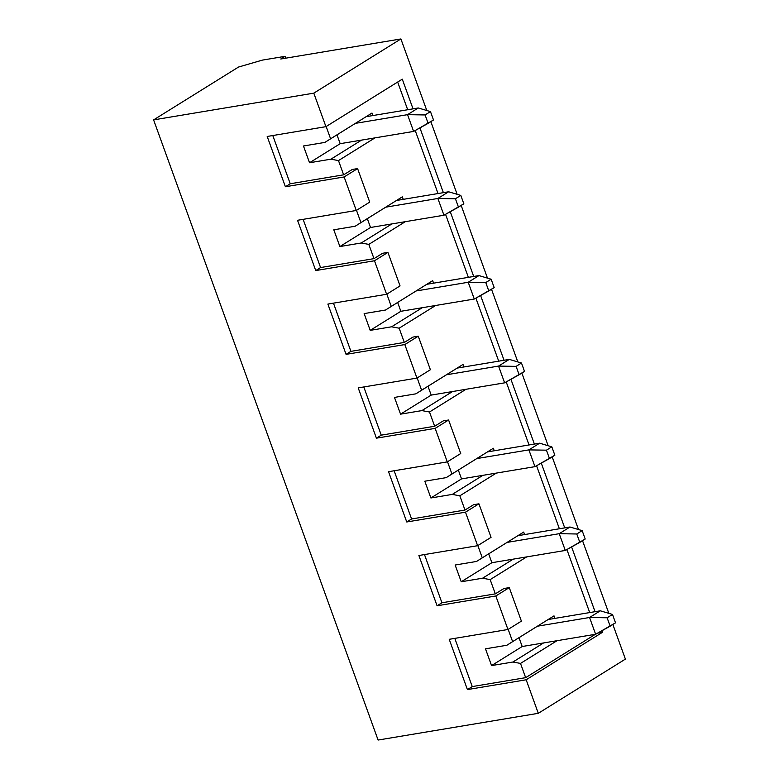 <?xml version="1.0" encoding="UTF-8"?>
<svg xmlns="http://www.w3.org/2000/svg" width="779" height="779" viewBox="0 0 779 779"><rect width="100%" height="100%" fill="white"/><g stroke="black" fill="none" stroke-linecap="round" stroke-linejoin="round"><path stroke-width="1.17" d="M407.544 114.659L355.477 123.355L407.544 114.659L418.294 107.969L366.227 116.665L418.294 107.969L430.475 111.611L425.091 114.951L428.129 123.335L433.504 119.985L430.475 111.611L433.504 119.985L413.61 131.427L407.544 114.659L425.091 114.951L430.475 111.611L418.294 107.969L407.544 114.659L413.61 131.427L340.18 143.677L413.61 131.427L428.129 123.335L425.091 114.951L407.544 114.659M437.876 198.47L385.809 207.165L437.876 198.47L448.626 191.78L396.569 200.466L448.626 191.78L460.808 195.412L455.433 198.762L458.471 207.136L463.846 203.796L460.808 195.412L463.846 203.796L443.942 215.228L437.876 198.47L455.433 198.762L460.808 195.412L448.626 191.78L437.876 198.47L443.942 215.228L370.522 227.487L443.942 215.228L458.471 207.136L455.433 198.762L437.876 198.47M468.218 282.271L416.152 290.966L468.218 282.271L478.968 275.581L426.902 284.277L478.968 275.581L491.15 279.223L485.775 282.563L488.803 290.947L494.178 287.597L491.15 279.223L494.178 287.597L474.284 299.039L468.218 282.271L485.775 282.563L491.15 279.223L478.968 275.581L468.218 282.271L474.284 299.039L400.854 311.288L474.284 299.039L488.803 290.947L485.775 282.563L468.218 282.271M498.55 366.081L446.484 374.777L498.55 366.081L509.3 359.392L457.244 368.077L509.3 359.392L521.482 363.024L516.107 366.373L519.145 374.748L524.52 371.408L521.482 363.024L524.52 371.408L504.617 382.84L498.55 366.081L516.107 366.373L521.482 363.024L509.3 359.392L498.55 366.081L504.617 382.84L431.196 395.099L504.617 382.84L519.145 374.748L516.107 366.373L498.55 366.081M528.892 449.882L476.826 458.578L528.892 449.882L539.643 443.193L487.576 451.888L539.643 443.193L551.824 446.834L546.449 450.174L549.477 458.558L554.852 455.209L551.824 446.834L554.852 455.209L534.959 466.65L528.892 449.882L546.449 450.174L551.824 446.834L539.643 443.193L528.892 449.882L534.959 466.65L461.528 478.9L534.959 466.65L549.477 458.558L546.449 450.174L528.892 449.882M559.225 533.693L507.158 542.388L559.225 533.693L569.985 527.003L517.918 535.689L569.985 527.003L582.156 530.635L576.781 533.985L579.819 542.359L585.195 539.019L582.156 530.635L585.195 539.019L565.291 550.451L559.225 533.693L576.781 533.985L582.156 530.635L569.985 527.003L559.225 533.693L565.291 550.451L491.87 562.711L565.291 550.451L579.819 542.359L576.781 533.985L559.225 533.693M589.567 617.494L537.5 626.189L589.567 617.494L600.317 610.804L548.25 619.5L600.317 610.804L612.498 614.446L607.123 617.786L610.152 626.17L615.527 622.82L612.498 614.446L615.527 622.82L595.633 634.262L589.567 617.494L607.123 617.786L612.498 614.446L600.317 610.804L589.567 617.494L595.633 634.262L522.203 646.512L595.633 634.262L610.152 626.17L607.123 617.786L589.567 617.494M512.621 641.633L554.015 615.868L554.93 618.38L554.015 615.868L506.856 645.255L485.492 648.819L506.856 645.255L512.621 641.633L508.181 629.364L512.621 641.633L506.856 645.255L554.015 615.868L512.621 641.633M557.004 640.708L520.508 663.416L525.659 677.662L595.351 634.31L525.659 677.662L520.508 663.416L512.923 662.023L543.567 642.948L512.923 662.023L491.559 665.587L512.923 662.023L520.508 663.416L557.004 640.708M589.713 612.576L566.898 549.555L589.713 612.576M559.38 528.775L536.565 465.754L559.38 528.775M529.038 444.965L506.223 381.944L529.038 444.965M498.706 361.164L475.891 298.143L498.706 361.164M468.364 277.353L445.549 214.332L468.364 277.353M438.032 193.552L415.217 130.531L438.032 193.552M407.69 109.742L397.66 82.038L407.69 109.742M326.158 126.529L330.598 138.798L371.992 113.033L372.907 115.545L371.992 113.033L324.833 142.421L303.469 145.985L324.833 142.421L330.598 138.798L326.158 126.529M374.981 137.873L338.485 160.581L343.636 174.827L352.244 169.481L357.58 168.585L344.143 176.95L356.276 210.476L369.713 202.112L357.58 168.585L369.713 202.112L356.276 210.476L344.143 176.95L285.396 186.756L267.197 136.471L325.934 126.665L402.285 79.166L413.036 108.856L402.285 79.166L325.934 126.665L313.801 93.149L325.934 126.665L267.197 136.471L285.396 186.756L344.143 176.95L357.58 168.585L352.244 169.481L343.636 174.827L338.485 160.581L330.9 159.189L361.544 140.113L330.9 159.189L309.536 162.753L330.9 159.189L338.485 160.581L374.981 137.873M356.49 210.34L360.93 222.599L402.334 196.844L403.24 199.356L402.334 196.844L355.166 226.231L333.802 229.795L355.166 226.231L360.93 222.599L356.49 210.34M405.323 221.674L368.818 244.392L373.978 258.638L382.577 253.282L387.923 252.396L374.475 260.761L386.608 294.277L400.055 285.912L387.923 252.396L400.055 285.912L386.608 294.277L374.475 260.761L315.738 270.566L297.529 220.282L356.276 210.476L297.529 220.282L315.738 270.566L374.475 260.761L387.923 252.396L382.577 253.282L373.978 258.638L368.818 244.392L361.232 242.99L391.876 223.924L361.232 242.99L339.878 246.553L361.232 242.99L368.818 244.392L405.323 221.674M386.832 294.141L391.272 306.41L432.666 280.644L433.582 283.157L432.666 280.644L385.508 310.032L364.144 313.596L385.508 310.032L391.272 306.41L386.832 294.141M435.656 305.485L399.16 328.193L404.311 342.439L412.919 337.093L418.255 336.197L404.817 344.561L416.95 378.088L430.388 369.723L418.255 336.197L430.388 369.723L416.95 378.088L404.817 344.561L346.071 354.367L327.871 304.083L386.608 294.277L327.871 304.083L346.071 354.367L404.817 344.561L418.255 336.197L412.919 337.093L404.311 342.439L399.16 328.193L391.574 326.8L422.218 307.724L391.574 326.8L370.21 330.364L391.574 326.8L399.16 328.193L435.656 305.485M417.164 377.951L421.605 390.211L463.008 364.455L463.914 366.967L463.008 364.455L415.84 393.843L394.476 397.407L415.84 393.843L421.605 390.211L417.164 377.951M465.998 389.286L429.492 412.003L434.653 426.249L443.251 420.894L448.597 420.008L435.149 428.372L447.282 461.889L460.73 453.524L448.597 420.008L460.73 453.524L447.282 461.889L435.149 428.372L376.413 438.178L358.213 387.893L416.95 378.088L358.213 387.893L376.413 438.178L435.149 428.372L448.597 420.008L443.251 420.894L434.653 426.249L429.492 412.003L421.906 410.601L452.55 391.535L421.906 410.601L400.552 414.165L421.906 410.601L429.492 412.003L465.998 389.286M447.506 461.752L451.947 474.022L493.341 448.256L494.256 450.768L493.341 448.256L446.182 477.644L424.818 481.208L446.182 477.644L451.947 474.022L447.506 461.752M496.33 473.096L459.834 495.804L464.985 510.05L473.593 504.704L478.929 503.809L465.491 512.173L477.624 545.699L491.062 537.335L478.929 503.809L491.062 537.335L477.624 545.699L465.491 512.173L406.745 521.979L388.546 471.694L447.282 461.889L388.546 471.694L406.745 521.979L465.491 512.173L478.929 503.809L473.593 504.704L464.985 510.05L459.834 495.804L452.248 494.412L482.892 475.336L452.248 494.412L430.884 497.976L452.248 494.412L459.834 495.804L496.33 473.096M477.839 545.563L482.279 557.822L523.683 532.067L524.588 534.579L523.683 532.067L476.514 561.455L455.15 565.018L476.514 561.455L482.279 557.822L477.839 545.563M526.672 556.897L490.166 579.615L495.327 593.861L503.925 588.505L509.271 587.619L495.824 595.984L507.957 629.5L521.404 621.136L509.271 587.619L521.404 621.136L507.957 629.5L495.824 595.984L437.087 605.789L418.888 555.505L477.624 545.699L418.888 555.505L437.087 605.789L495.824 595.984L509.271 587.619L503.925 588.505L495.327 593.861L490.166 579.615L482.581 578.213L513.225 559.147L482.581 578.213L461.226 581.777L482.581 578.213L490.166 579.615L526.672 556.897M522.203 646.512L491.559 665.587L485.492 648.819L491.559 665.587L522.203 646.512L519.009 637.689L522.203 646.512M454.809 638.371L472.259 686.581L525.659 677.662L472.259 686.581L467.419 689.59L449.22 639.306L507.957 629.5L449.22 639.306L467.419 689.59L526.166 679.785L538.299 713.311L625.401 659.112L612.859 624.485L625.401 659.112L538.299 713.311L378.097 740.05L538.299 713.311L526.166 679.785L467.419 689.59L472.259 686.581L454.809 638.371M602.508 632.285L526.166 679.785L602.508 632.285L597.172 633.171L602.508 632.285L601.953 630.737L602.508 632.285M608.837 613.346L582.526 540.675L608.837 613.346M578.495 529.545L552.184 456.874L578.495 529.545M548.153 445.734L521.852 373.063L548.153 445.734M517.821 361.933L491.51 289.262L517.821 361.933M487.479 278.122L461.178 205.452L487.479 278.122M457.146 194.322L430.836 121.651L457.146 194.322M426.804 110.511L400.903 38.95L313.801 93.149L400.903 38.95L280.752 59.009L285.056 56.331L285.718 58.182L285.056 56.331L262.357 60.119L285.056 56.331L280.752 59.009L400.903 38.95L426.804 110.511M419.93 127.902L443.368 192.656L419.93 127.902M450.262 211.713L473.71 276.467L450.262 211.713M480.604 295.514L504.042 360.268L480.604 295.514M510.936 379.324L534.384 444.079L510.936 379.324M541.278 463.125L564.717 527.88L541.278 463.125M571.611 546.936L595.059 611.69L571.611 546.936M491.87 562.711L461.226 581.777L455.15 565.018L461.226 581.777L491.87 562.711L488.676 553.888L491.87 562.711M424.477 554.57L441.927 602.771L495.327 593.861L441.927 602.771L437.087 605.789L441.927 602.771L424.477 554.57M461.528 478.9L430.884 497.976L424.818 481.208L430.884 497.976L461.528 478.9L458.334 470.078L461.528 478.9M394.135 470.759L411.585 518.97L464.985 510.05L411.585 518.97L406.745 521.979L411.585 518.97L394.135 470.759M431.196 395.099L400.552 414.165L394.476 397.407L400.552 414.165L431.196 395.099L428.002 386.277L431.196 395.099M363.803 386.959L381.252 435.159L434.653 426.249L381.252 435.159L376.413 438.178L381.252 435.159L363.803 386.959M400.854 311.288L370.21 330.364L364.144 313.596L370.21 330.364L400.854 311.288L397.66 302.466L400.854 311.288M333.461 303.148L350.91 351.358L404.311 342.439L350.91 351.358L346.071 354.367L350.91 351.358L333.461 303.148M370.522 227.487L339.878 246.553L333.802 229.795L339.878 246.553L370.522 227.487L367.328 218.665L370.522 227.487M303.128 219.347L320.578 267.548L373.978 258.638L320.578 267.548L315.738 270.566L320.578 267.548L303.128 219.347M238.549 67.033L262.357 60.119L238.549 67.033L153.599 119.888L313.801 93.149L153.599 119.888L378.097 740.05L153.599 119.888L238.549 67.033M340.18 143.677L309.536 162.753L303.469 145.985L309.536 162.753L340.18 143.677L336.986 134.855L340.18 143.677M272.786 135.536L290.236 183.747L343.636 174.827L290.236 183.747L285.396 186.756L290.236 183.747L272.786 135.536M330.598 138.798L371.992 113.033L330.598 138.798M360.93 222.599L402.334 196.844L360.93 222.599M391.272 306.41L432.666 280.644L391.272 306.41M421.605 390.211L463.008 364.455L421.605 390.211M451.947 474.022L493.341 448.256L451.947 474.022M482.279 557.822L523.683 532.067L482.279 557.822"/></g></svg>
